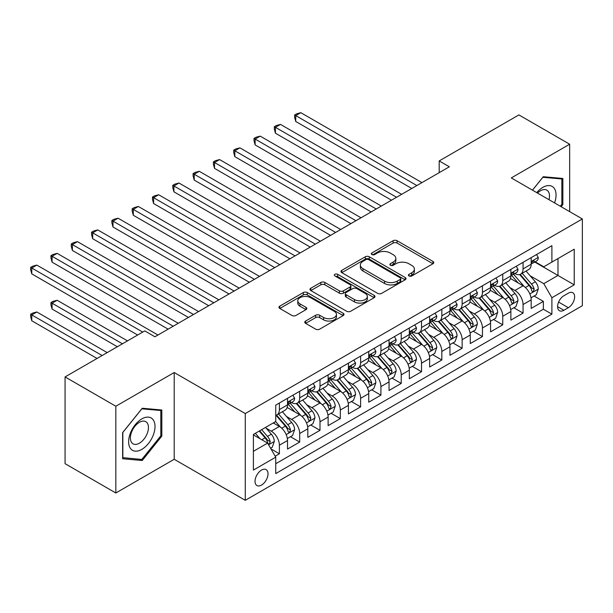 <?xml version="1.0" encoding="UTF-8"?>
<svg xmlns="http://www.w3.org/2000/svg" width="613" height="613" viewBox="0 0 613 613"><rect width="100%" height="100%" fill="white"/><g stroke="black" fill="none" stroke-linecap="round" stroke-linejoin="round"><path stroke-width="0.92" d="M409.001 275.965A1.969 1.142 0 0 0 411.79 275.965L432.962 263.736A2.82 1.624 0 0 0 433.789 262.586A2.82 1.624 0 0 0 432.962 261.437L397.086 240.725A2.82 1.624 0 0 0 393.102 240.725L371.922 252.947A1.969 1.142 0 0 0 371.348 253.759A1.969 1.142 0 0 0 371.922 254.564A1.969 1.142 0 0 0 374.719 254.564L377.455 252.977A9.019 5.21 0 0 1 390.213 252.977L393.201 254.709A9.019 5.21 0 0 1 395.845 258.387A9.019 5.21 0 0 1 393.201 262.073L390.466 263.651A1.969 1.142 0 0 0 389.883 264.456A1.969 1.142 0 0 0 390.466 265.26A1.969 1.142 0 0 0 393.255 265.26L395.99 263.682A9.019 5.21 0 0 1 408.748 263.682L411.737 265.406A9.019 5.21 0 0 1 414.38 269.092A9.019 5.21 0 0 1 411.737 272.77L409.001 274.356A1.969 1.142 0 0 0 408.419 275.16A1.969 1.142 0 0 0 409.001 275.965L409.001 274.356M261.521 485.075A9.187 5.302 120 0 0 267.529 476.975A9.187 5.302 120 0 0 266.119 469.612A9.187 5.302 120 0 0 261.521 470.071A9.187 5.302 120 0 0 255.521 478.163A9.187 5.302 120 0 0 256.931 485.527A9.187 5.302 120 0 0 261.521 485.075M305.603 321.043A2.82 1.624 0 0 0 304.776 322.193A2.82 1.624 0 0 0 305.603 323.342L315.672 329.158A2.82 1.624 0 0 0 319.657 329.158L343.173 315.58A2.82 1.624 0 0 0 344 314.431A2.82 1.624 0 0 0 343.173 313.274L307.297 292.562A2.82 1.624 0 0 0 303.312 292.562L279.796 306.14A2.82 1.624 0 0 0 278.969 307.297A2.82 1.624 0 0 0 279.796 308.446L291.949 315.465A2.82 1.624 0 0 0 295.941 315.465L306.002 309.649A2.82 1.624 0 0 0 306.829 308.5A2.82 1.624 0 0 0 306.002 307.351L299.972 303.872A7.54 4.352 0 0 1 297.765 300.791A7.54 4.352 0 0 1 302.424 296.769A7.54 4.352 0 0 1 310.638 297.711L334.254 311.35A7.54 4.352 0 0 1 336.468 314.431A7.54 4.352 0 0 1 331.809 318.446A7.54 4.352 0 0 1 323.595 317.503L319.657 315.235A2.82 1.624 0 0 0 315.672 315.235L305.603 321.043L305.603 323.342M174.207 372.528L115.834 406.235L65.07 376.926L65.07 463.681L115.834 492.99L174.207 459.283L245.277 500.315L245.277 413.56L174.207 372.528L174.207 459.283M569.661 211.631L569.661 144.224L511.28 177.923L582.35 218.956L245.277 413.56M569.661 144.224L518.897 114.915L439.199 160.928L439.199 172.651M65.07 376.926L144.768 330.913L154.92 336.775L449.352 166.79L439.199 160.928M377.654 293.366A2.82 1.624 0 0 0 381.646 293.366L405.162 279.789A2.82 1.624 0 0 0 405.99 278.639A2.82 1.624 0 0 0 405.162 277.49L369.287 256.778A2.82 1.624 0 0 0 365.302 256.778L341.778 270.356A2.82 1.624 0 0 0 340.958 271.505A2.82 1.624 0 0 0 341.778 272.655L377.654 293.366M335.694 276.394A1.969 1.142 0 0 1 337.694 276.67L337.694 274.325L374.168 295.382A2.82 1.624 0 0 1 374.995 296.531A2.82 1.624 0 0 1 374.168 297.688L350.651 311.266A2.82 1.624 0 0 1 346.667 311.266L310.791 290.547L310.791 288.248A2.82 1.624 0 0 0 309.963 289.397A2.82 1.624 0 0 0 310.791 290.547M310.791 288.248L320.852 282.44A2.82 1.624 0 0 1 324.836 282.44L339.387 290.838A2.82 1.624 0 0 0 343.372 290.838L350.054 286.984A2.82 1.624 0 0 0 350.874 285.834A2.82 1.624 0 0 0 350.054 284.685L334.905 275.934A1.969 1.142 0 0 1 334.323 275.13A1.969 1.142 0 0 1 335.541 274.08A1.969 1.142 0 0 1 337.694 274.325M275.176 456.21L279.39 453.773L270.969 448.908M266.172 428.203L271.268 431.146A11.486 6.628 60 0 1 279.39 445.214L287.512 440.525L287.512 449.084L299.696 442.05L290.462 436.717M286.478 416.48L291.573 419.422A11.486 6.628 60 0 1 299.696 433.491L307.818 428.801L307.818 437.36L320.001 430.326L310.76 424.993M306.784 404.756L311.879 407.699A11.486 6.628 60 0 1 320.001 421.767L328.124 417.078L328.124 425.637L340.307 418.602L331.066 413.269M327.089 393.033L332.185 395.975A11.486 6.628 60 0 1 340.307 410.043L348.429 405.354L348.429 413.913L360.613 406.879L351.372 401.546M347.395 381.309L352.49 384.251A11.486 6.628 60 0 1 360.613 398.32L368.735 393.63L368.735 402.189L380.918 395.155L371.677 389.822M367.7 369.585L372.796 372.528A11.486 6.628 60 0 1 380.918 386.596L389.04 381.907L389.04 390.466L401.224 383.431L391.983 378.098M388.006 357.862L393.102 360.812A11.486 6.628 60 0 1 401.224 374.872L409.346 370.183L409.346 378.742L421.529 371.708L412.288 366.375M408.312 346.138L413.407 349.088A11.486 6.628 60 0 1 421.529 363.157L429.652 358.467L429.652 367.018L441.835 359.984L432.594 354.651M428.617 334.414L433.713 337.365A11.486 6.628 60 0 1 441.835 351.433L449.957 346.743L449.957 355.295L462.141 348.261L452.9 342.928M448.923 322.699L454.018 325.641A11.486 6.628 60 0 1 462.141 339.709L470.263 335.02L470.263 343.579L482.446 336.545L473.205 331.204M469.229 310.975L474.324 313.917A11.486 6.628 60 0 1 482.446 327.986L490.569 323.296L490.569 331.855L502.752 324.821L493.511 319.48M489.534 299.251L494.63 302.194A11.486 6.628 60 0 1 502.752 316.262L510.874 311.573L510.874 320.132L523.058 313.097L523.058 304.538A11.486 6.628 -120 0 0 514.935 290.47L509.84 287.528M513.817 307.757L523.058 313.097M287.512 440.525A11.486 6.628 -120 0 0 279.39 426.456L273.298 422.939M307.818 428.801A11.486 6.628 -120 0 0 299.696 414.733L287.137 407.484M328.124 417.078A11.486 6.628 -120 0 0 320.001 403.009L307.442 395.76M348.429 405.354A11.486 6.628 -120 0 0 340.307 391.286L327.748 384.037M368.735 393.63A11.486 6.628 -120 0 0 360.613 379.562L348.054 372.313M389.04 381.907A11.486 6.628 -120 0 0 380.918 367.838L368.359 360.59M409.346 370.183A11.486 6.628 -120 0 0 401.224 356.122L388.665 348.866M429.652 358.467A11.486 6.628 -120 0 0 421.529 344.399L408.971 337.142M449.957 346.743A11.486 6.628 -120 0 0 441.835 332.675L429.276 325.419M470.263 335.02A11.486 6.628 -120 0 0 462.141 320.951L449.582 313.695M490.569 323.296A11.486 6.628 -120 0 0 482.446 309.228L469.887 301.979M510.874 311.573A11.486 6.628 -120 0 0 502.752 297.504L490.193 290.255M568.343 293.167L563.876 295.742A8.904 5.142 120 0 0 558.06 303.588A8.904 5.142 120 0 0 559.424 310.722A8.904 5.142 120 0 0 563.876 310.278L568.343 307.703A8.904 5.142 120 0 0 574.151 299.857A8.904 5.142 120 0 0 572.787 292.723A8.904 5.142 120 0 0 568.343 293.167M245.277 500.315L582.35 305.711L582.35 218.956M253.399 451.314L267.613 443.107L275.735 457.175L275.735 473.588L551.892 314.147L551.892 297.734L543.769 283.666L530.145 275.804M275.735 457.175L253.399 470.071L253.399 434.433L275.735 421.537L275.735 405.124L551.892 245.683L551.892 262.096L574.228 249.2L574.228 284.838L551.892 297.734M291.466 402.48L291.573 402.542A11.486 6.628 60 0 0 297.32 403.109L305.443 398.419A11.486 6.628 -120 0 0 307.818 393.163L307.818 386.596M311.772 390.757L311.879 390.818A11.486 6.628 60 0 0 317.626 391.385L325.748 386.696A11.486 6.628 -120 0 0 328.124 381.439L328.124 374.872M332.077 379.033L332.185 379.095A11.486 6.628 60 0 0 337.932 379.662L346.054 374.972A11.486 6.628 -120 0 0 348.429 369.716L348.429 363.149M352.383 367.31L352.49 367.371A11.486 6.628 60 0 0 358.237 367.938L366.359 363.256A11.486 6.628 -120 0 0 368.735 357.992L368.735 351.425M372.689 355.586L372.796 355.647A11.486 6.628 60 0 0 378.543 356.222L386.665 351.533A11.486 6.628 -120 0 0 389.04 346.268L389.04 339.709M392.994 343.862L393.102 343.924A11.486 6.628 60 0 0 398.848 344.498L406.971 339.809A11.486 6.628 -120 0 0 409.346 334.545L409.346 327.986M413.3 332.139L413.407 332.2A11.486 6.628 60 0 0 419.154 332.775L427.276 328.085A11.486 6.628 -120 0 0 429.652 322.821L429.652 316.262M433.606 320.415L433.713 320.476A11.486 6.628 60 0 0 439.46 321.051L447.582 316.362A11.486 6.628 -120 0 0 449.957 311.097L449.957 304.538M453.911 308.691L454.018 308.753A11.486 6.628 60 0 0 459.765 309.327L467.888 304.638A11.486 6.628 -120 0 0 470.263 299.382L470.263 292.815M474.217 296.976L474.324 297.037A11.486 6.628 60 0 0 480.071 297.604L488.193 292.914A11.486 6.628 -120 0 0 490.569 287.658L490.569 281.091M494.522 285.252L494.63 285.313A11.486 6.628 60 0 0 500.377 285.88L508.499 281.191A11.486 6.628 -120 0 0 510.874 275.934L510.874 269.368M275.735 463.742L543.363 309.228L543.363 301.374L531.18 308.408L531.18 299.849A11.486 6.628 -120 0 0 523.058 285.781L510.499 278.532M514.828 273.528L514.935 273.59A11.486 6.628 -120 0 0 520.682 274.157A11.486 6.628 -120 0 0 523.058 268.9L523.058 262.333M520.682 274.157L528.804 269.467A11.486 6.628 -120 0 0 531.18 264.211L531.18 257.644M279.39 403.009L279.39 409.576A11.486 6.628 60 0 1 277.015 414.832A11.486 6.628 60 0 1 275.735 415.3M277.015 414.832L285.137 410.143A11.486 6.628 -120 0 0 287.512 404.886L287.512 398.32M299.696 391.286L299.696 397.852A11.486 6.628 60 0 1 297.32 403.109M320.001 379.562L320.001 386.129A11.486 6.628 60 0 1 317.626 391.385M340.307 367.838L340.307 374.405A11.486 6.628 60 0 1 337.932 379.662M360.613 356.115L360.613 362.681A11.486 6.628 60 0 1 358.237 367.938M380.918 344.391L380.918 350.958A11.486 6.628 60 0 1 378.543 356.222M401.224 332.675L401.224 339.234A11.486 6.628 60 0 1 398.848 344.498M421.529 320.951L421.529 327.511A11.486 6.628 60 0 1 419.154 332.775M441.835 309.228L441.835 315.787A11.486 6.628 60 0 1 439.46 321.051M462.141 297.504L462.141 304.063A11.486 6.628 60 0 1 459.765 309.327M482.446 285.781L482.446 292.347A11.486 6.628 60 0 1 480.071 297.604M502.752 274.057L502.752 280.624A11.486 6.628 60 0 1 500.377 285.88M502.752 316.262L502.752 324.821M482.446 327.986L482.446 336.545M462.141 339.709L462.141 348.261M441.835 351.433L441.835 359.984M421.529 363.157L421.529 371.708M401.224 374.872L401.224 383.431M380.918 386.596L380.918 395.155M360.613 398.32L360.613 406.879M340.307 410.043L340.307 418.602M320.001 421.767L320.001 430.326M299.696 433.491L299.696 442.05M279.39 445.214L279.39 453.773M267.613 443.107L253.399 434.901M543.769 283.666L557.983 275.459L557.983 258.579L574.228 249.2M534.728 262.035L574.228 284.838M535.134 261.805L543.769 266.785L551.892 262.096M115.834 406.235L115.834 492.99M534.122 296.041L543.363 301.374M543.363 309.228L551.892 314.147M561.148 206.711L562.857 204.589L562.857 178.46L543.264 176.713L532.459 190.153M122.631 458.746L142.231 460.501L161.824 436.119L161.824 409.997L142.231 408.243L122.631 432.625L122.631 458.746M561.845 203.999L562.857 204.589M160.805 435.536L161.824 436.119M140.155 459.306L142.231 460.501M409.79 276.241L411.737 275.114A9.019 5.21 0 0 0 414.38 271.436L414.38 269.092M395.845 258.387L395.845 260.732A9.019 5.21 0 0 1 393.201 264.418L391.247 265.544M432.931 263.759L397.086 243.07A2.82 1.624 0 0 0 393.102 243.07L372.712 254.839M405.124 279.812L369.287 259.123A2.82 1.624 0 0 0 365.302 259.123L341.816 272.678M400.182 279.444A1.969 1.142 0 0 0 400.756 278.639A1.969 1.142 0 0 0 400.182 277.835L368.689 259.651A1.969 1.142 0 0 0 365.9 259.651L363.003 261.322A9.019 5.21 0 0 0 360.367 265.008A9.019 5.21 0 0 0 363.003 268.686L384.535 281.114A9.019 5.21 0 0 0 397.285 281.114L400.182 279.444L400.182 281.788A1.969 1.142 0 0 0 400.756 280.984L400.756 278.639M360.367 265.008L360.367 267.352A9.019 5.21 0 0 0 363.003 271.03L363.003 268.686M400.182 281.788L397.285 283.459A9.019 5.21 0 0 1 384.535 283.459L363.003 271.03M310.822 290.57L320.852 284.784L320.852 282.44M350.874 285.834L350.874 288.179A2.82 1.624 0 0 1 350.054 289.328L343.372 293.183A2.82 1.624 0 0 1 339.387 293.183L324.836 284.784A2.82 1.624 0 0 0 320.852 284.784M337.694 276.67L374.129 297.703M354.49 299.558A7.54 4.352 0 0 0 362.704 300.5A7.54 4.352 0 0 0 367.356 296.477A7.54 4.352 0 0 0 365.149 293.397L356.827 288.593A2.82 1.624 0 0 0 352.843 288.593L346.169 292.447A2.82 1.624 0 0 0 345.341 293.596A2.82 1.624 0 0 0 346.169 294.753L354.49 299.558L354.49 301.902A7.54 4.352 0 0 0 362.704 302.845A7.54 4.352 0 0 0 367.356 298.822L367.356 296.477M345.341 293.596L345.341 295.941A2.82 1.624 0 0 0 346.169 297.098L346.169 294.753M354.49 301.902L346.169 297.098M336.468 314.431L336.468 316.775A7.54 4.352 0 0 1 331.809 320.791A7.54 4.352 0 0 1 323.595 319.848L319.657 317.58A2.82 1.624 0 0 0 315.672 317.58L305.642 323.365M297.765 300.791L297.765 303.136A7.54 4.352 0 0 0 299.972 306.216L299.972 303.872M305.964 309.672L299.972 306.216M343.134 315.603L307.297 294.907A2.82 1.624 0 0 0 303.312 294.907L279.834 308.469M531.011 297.834L536.26 294.807L538.283 288.945A7.609 4.391 -120 0 0 535.325 281.796L526.046 271.061M524.184 286.524L513.587 274.249M518.154 282.945L512.001 275.819A18.237 10.528 -120 0 0 511.434 275.183M295.742 168.368L371.171 211.922L255.131 144.921L255.131 139.059L260.203 136.132L381.324 206.06M519.648 274.57L529.027 285.436A7.609 4.391 60 0 1 531.739 290.677L532.299 291.581L533.325 291.436L534.176 289.267A7.609 4.391 -120 0 0 531.463 284.026L522.184 273.283M520.199 274.394L530.276 286.064A3.877 2.237 60 0 1 531.256 287.581L534.176 289.267M536.559 254.533L538.283 257.529A7.609 4.391 60 0 1 536.712 260.893L532.85 263.123A7.609 4.391 -120 0 0 534.176 261.368L534.015 260.694M416.863 185.547L295.742 115.612L300.814 112.685L421.936 182.613M531.433 263.475L531.463 263.475A7.609 4.391 -120 0 0 532.85 263.123M533.195 260.801L534.176 261.368C533.701 260.219 532.889 260.686 531.739 262.77A7.609 4.391 60 0 1 531.18 263.858M411.783 188.475L295.742 121.474L295.742 115.612L294.623 114.968L296.654 113.796L300.814 112.685M295.742 121.474L294.623 117.313L294.623 114.968M554.55 202.911A18.666 10.773 120 0 0 542.857 187.363A18.666 10.773 120 0 0 536.743 192.628M548.995 199.7A12.781 7.379 120 0 0 546.842 190.145A12.781 7.379 120 0 0 540.451 190.781A12.781 7.379 120 0 0 537.501 193.064M532.498 190.176L542.857 177.287L561.845 178.981L561.845 204.298L560.297 206.221M560.581 178.26L561.845 178.981M153.25 435.161A18.666 10.773 120 0 0 148.423 417.131A18.666 10.773 120 0 0 130.393 433.115A18.666 10.773 120 0 0 135.22 451.145A18.666 10.773 120 0 0 153.25 435.161M147.243 433.445A12.781 7.379 120 0 0 145.81 421.683A12.781 7.379 120 0 0 131.596 432.05A12.781 7.379 120 0 0 133.029 443.82A12.781 7.379 120 0 0 147.243 433.445M122.838 457.758L122.838 432.441L141.825 408.825L160.805 410.518L160.805 435.835L141.825 459.451L122.631 457.635M159.549 409.79L160.805 410.518M510.706 309.557L515.954 306.531L517.977 300.669A7.609 4.391 -120 0 0 515.02 293.52L505.74 282.777M503.878 298.247L493.281 285.964M497.848 294.669L491.695 287.543A18.237 10.528 -120 0 0 491.128 286.907M275.436 180.092L350.866 223.645L234.825 156.644L234.825 150.783L239.898 147.856L361.019 217.784M499.342 286.294L508.721 297.159A7.609 4.391 60 0 1 511.434 302.401L511.993 303.297L513.02 303.159L513.87 300.991A7.609 4.391 -120 0 0 511.158 295.75L501.878 285.007M499.894 286.118L509.97 297.788A3.877 2.237 60 0 1 510.951 299.305L513.87 300.991M490.4 321.281L495.649 318.254L497.672 312.392A7.609 4.391 -120 0 0 494.714 305.243L485.435 294.501M483.573 309.971L472.975 297.688M477.542 306.393L471.389 299.267A18.237 10.528 -120 0 0 470.822 298.631M255.131 191.815L330.56 235.369L214.519 168.368L214.519 162.506L219.592 159.579L340.713 229.507M479.037 298.018L488.415 308.883A7.609 4.391 60 0 1 491.128 314.124L491.687 315.021L492.714 314.883L493.565 312.714A7.609 4.391 -120 0 0 490.852 307.473L481.573 296.73M479.588 297.834L489.672 309.511A3.877 2.237 60 0 1 490.645 311.029L493.565 312.714M470.094 333.005L475.343 329.978L477.366 324.116A7.609 4.391 -120 0 0 474.408 316.967L465.129 306.224M463.267 321.695L452.67 309.412M457.237 318.116L451.084 310.99A18.237 10.528 -120 0 0 450.517 310.354M234.825 203.539L310.255 247.093L194.214 180.092L194.214 174.23L199.286 171.303L320.407 241.231M458.731 309.741L468.11 320.607A7.609 4.391 60 0 1 470.822 325.848L471.382 326.744L472.408 326.599L473.259 324.438A7.609 4.391 -120 0 0 470.546 319.197L461.267 308.454M459.283 309.557L469.366 321.235A3.877 2.237 60 0 1 470.34 322.752L473.259 324.438M449.789 344.728L455.038 341.702L457.06 335.84A7.609 4.391 -120 0 0 454.103 328.691L444.823 317.948M442.961 333.418L432.364 321.135M436.931 329.84L430.778 322.714A18.237 10.528 -120 0 0 430.211 322.078M214.519 215.263L289.949 258.816L173.908 191.815L173.908 185.954L178.981 183.026L300.102 252.954M438.425 321.465L447.804 332.323A7.609 4.391 60 0 1 450.517 337.571L451.076 338.468L452.103 338.322L452.953 336.162A7.609 4.391 -120 0 0 450.241 330.92L440.962 320.178M438.977 321.281L449.061 332.959A3.877 2.237 60 0 1 450.034 334.476L452.953 336.162M516.253 266.257L517.977 269.245A7.609 4.391 60 0 1 516.407 272.616L512.545 274.846A7.609 4.391 -120 0 0 513.87 273.091L513.709 272.417M396.557 197.271L275.436 127.335L280.509 124.408L401.63 194.336M511.127 275.199L511.158 275.199A7.609 4.391 -120 0 0 512.545 274.846M512.889 272.524L513.87 273.091C513.395 271.942 512.583 272.41 511.434 274.494A7.609 4.391 60 0 1 510.874 275.582M391.477 200.198L275.436 133.197L275.436 127.335L274.317 126.692L276.348 125.519L280.509 124.408M275.436 133.197L274.317 129.036L274.317 126.692M495.948 277.98L497.672 280.969A7.609 4.391 60 0 1 496.101 284.34L492.239 286.57A7.609 4.391 -120 0 0 493.565 284.815L493.404 284.141M376.252 208.995L254.012 138.415L256.042 137.243L260.203 136.132M490.821 286.922L490.852 286.922A7.609 4.391 -120 0 0 492.239 286.57M492.584 284.248L493.565 284.815C493.09 283.666 492.277 284.133 491.128 286.217A7.609 4.391 60 0 1 490.569 287.305M255.131 144.921L254.012 140.76L254.012 138.415M475.642 289.704L477.366 292.692A7.609 4.391 60 0 1 475.795 296.064L471.933 298.286A7.609 4.391 -120 0 0 473.259 296.539L473.098 295.864M355.946 220.711L233.706 150.139L235.737 148.967L239.898 147.856M470.516 298.646L470.546 298.646A7.609 4.391 -120 0 0 471.933 298.286M472.278 295.972L473.259 296.539C472.784 295.389 471.972 295.857 470.822 297.941A7.609 4.391 60 0 1 470.263 299.029M234.825 156.644L233.706 152.484L233.706 150.139M455.336 301.427L457.06 304.416A7.609 4.391 60 0 1 455.49 307.787L451.628 310.009A7.609 4.391 -120 0 0 452.953 308.262L452.792 307.588M335.64 232.434L213.401 161.863L215.431 160.69L219.592 159.579M450.21 310.37L450.241 310.37A7.609 4.391 -120 0 0 451.628 310.009M451.973 307.695L452.953 308.262C452.478 307.113 451.666 307.58 450.517 309.665A7.609 4.391 60 0 1 449.957 310.753M214.519 168.368L213.401 164.207L213.401 161.863M429.483 356.452L434.732 353.425L436.762 347.563A7.609 4.391 -120 0 0 433.797 340.414L424.518 329.671M422.656 345.134L412.059 332.859M416.625 341.564L410.472 334.437A18.237 10.528 -120 0 0 409.905 333.801M194.214 226.986L269.643 270.54L153.602 203.539L153.602 197.677L158.675 194.75L279.796 264.678M418.12 333.188L427.499 344.046A7.609 4.391 60 0 1 430.211 349.295L430.77 350.192L431.797 350.046L432.648 347.885A7.609 4.391 -120 0 0 429.935 342.644L420.664 331.901M418.671 333.005L428.755 344.682A3.877 2.237 60 0 1 429.728 346.199L432.648 347.885M435.031 313.151L436.762 316.139A7.609 4.391 60 0 1 435.184 319.511L431.322 321.733A7.609 4.391 -120 0 0 432.648 319.986L432.487 319.312M315.335 244.158L193.095 173.586L195.126 172.414L199.286 171.303M429.905 322.093L429.935 322.093A7.609 4.391 -120 0 0 431.322 321.733M431.667 319.419L432.648 319.986C432.173 318.837 431.36 319.304 430.211 321.388A7.609 4.391 60 0 1 429.652 322.476M194.214 180.092L193.095 175.931L193.095 173.586M409.178 368.175L414.426 365.149L416.457 359.287A7.609 4.391 -120 0 0 413.491 352.138L404.212 341.395M402.35 356.858L391.753 344.583M396.32 353.287L390.167 346.161A18.237 10.528 -120 0 0 389.6 345.525M173.908 238.71L249.338 282.264L133.297 215.263L133.297 209.401L138.369 206.474L259.491 276.402M397.814 344.904L407.193 355.77A7.609 4.391 60 0 1 409.905 361.011L410.465 361.915L411.492 361.77L412.342 359.609A7.609 4.391 -120 0 0 409.63 354.368L400.358 343.625M398.366 344.728L408.45 356.406A3.877 2.237 60 0 1 409.423 357.923L412.342 359.609M414.725 324.875L416.457 327.863A7.609 4.391 60 0 1 414.878 331.235L411.016 333.457A7.609 4.391 -120 0 0 412.342 331.71L412.181 331.028M295.029 255.882L172.789 185.31L174.82 184.138L178.981 183.026M409.599 333.817L409.63 333.817A7.609 4.391 -120 0 0 411.016 333.457M411.361 331.143L412.342 331.71C411.867 330.56 411.055 331.028 409.905 333.112A7.609 4.391 60 0 1 409.346 334.192M173.908 191.815L172.789 187.655L172.789 185.31M388.872 379.899L394.121 376.872L396.151 371.011A7.609 4.391 -120 0 0 393.186 363.861L383.907 353.119M382.045 368.582L371.447 356.306M376.014 365.011L369.861 357.885A18.237 10.528 -120 0 0 369.294 357.249M153.602 250.433L229.032 293.987L112.991 226.986L112.991 221.124L118.064 218.197L239.185 288.125M377.508 356.628L386.887 367.493A7.609 4.391 60 0 1 389.6 372.735L390.159 373.639L391.186 373.493L392.036 371.332A7.609 4.391 -120 0 0 389.324 366.091L380.052 355.348M378.06 356.452L388.144 368.129A3.877 2.237 60 0 1 389.117 369.647L392.036 371.332M394.42 336.598L396.151 339.587A7.609 4.391 60 0 1 394.573 342.958L390.711 345.18A7.609 4.391 -120 0 0 392.036 343.433L391.876 342.751M274.724 267.605L152.484 197.034L154.514 195.861L158.675 194.75M389.293 345.54L389.324 345.54A7.609 4.391 -120 0 0 390.711 345.18M391.056 342.859L392.036 343.433C391.561 342.284 390.749 342.751 389.6 344.835A7.609 4.391 60 0 1 389.04 345.916M153.602 203.539L152.484 199.378L152.484 197.034M368.566 391.623L373.815 388.596L375.846 382.727A7.609 4.391 -120 0 0 372.88 375.585L363.601 364.842M361.739 380.305L351.142 368.03M355.709 376.734L349.556 369.608A18.237 10.528 -120 0 0 348.989 368.972M133.297 262.157L208.726 305.711L92.686 238.71L92.686 232.848L97.758 229.921L218.879 299.849M357.203 368.352L366.582 379.217A7.609 4.391 60 0 1 369.294 384.458L369.854 385.362L370.88 385.217L371.731 383.056A7.609 4.391 -120 0 0 369.018 377.815L359.747 367.072M357.754 368.175L367.838 379.853A3.877 2.237 60 0 1 368.811 381.37L371.731 383.056M374.114 348.322L375.846 351.31A7.609 4.391 60 0 1 374.267 354.682L370.413 356.904A7.609 4.391 -120 0 0 371.731 355.149L371.578 354.475M254.418 279.329L132.178 208.757L134.209 207.585L138.369 206.474M368.988 357.264L369.018 357.264A7.609 4.391 -120 0 0 370.413 356.904M370.75 354.582L371.731 355.149C371.256 354.007 370.444 354.475 369.294 356.559A7.609 4.391 60 0 1 368.735 357.64M133.297 215.263L132.178 211.102L132.178 208.757M348.261 403.346L353.509 400.312L355.54 394.45A7.609 4.391 -120 0 0 352.575 387.309L343.295 376.566M341.433 392.029L330.836 379.754M335.403 388.458L329.25 381.332A18.237 10.528 -120 0 0 328.683 380.696M112.991 273.881L188.421 317.434L72.38 250.433L72.38 244.572L77.453 241.637L198.574 311.573M336.897 380.075L346.276 390.941A7.609 4.391 60 0 1 348.989 396.182L349.548 397.086L350.575 396.94L351.425 394.78A7.609 4.391 -120 0 0 348.713 389.539L339.441 378.796M337.449 379.899L347.533 391.577A3.877 2.237 60 0 1 348.506 393.094L351.425 394.78M353.808 360.046L355.54 363.034A7.609 4.391 60 0 1 353.962 366.398L350.107 368.628A7.609 4.391 -120 0 0 351.425 366.873L351.272 366.199M234.112 291.052L111.873 220.481L113.903 219.308L118.064 218.197M348.682 368.988L348.713 368.988A7.609 4.391 -120 0 0 350.107 368.628M350.444 366.306L351.425 366.873C350.95 365.731 350.138 366.199 348.989 368.283A7.609 4.391 60 0 1 348.429 369.363M112.991 226.986L111.873 222.826L111.873 220.481M327.955 415.07L333.204 412.036L335.234 406.174A7.609 4.391 -120 0 0 332.269 399.032L322.99 388.29M321.135 403.752L310.53 391.477M315.097 400.182L308.944 393.056A18.237 10.528 -120 0 0 308.377 392.42M92.686 285.604L168.115 329.158L52.074 262.157L52.074 256.295L57.147 253.361L178.268 323.296M316.592 391.799L325.97 402.664A7.609 4.391 60 0 1 328.683 407.906L329.242 408.81L330.269 408.664L331.12 406.503A7.609 4.391 -120 0 0 328.407 401.262L319.135 390.519M317.143 391.623L327.227 403.3A3.877 2.237 60 0 1 328.2 404.818L331.12 406.503M333.503 371.769L335.234 374.758A7.609 4.391 60 0 1 333.656 378.121L329.802 380.351A7.609 4.391 -120 0 0 331.12 378.596L330.966 377.922M213.807 302.776L91.567 232.204L93.597 231.032L97.758 229.921M328.376 380.711L328.407 380.711A7.609 4.391 -120 0 0 329.802 380.351M330.139 378.029L331.12 378.596C330.645 377.455 329.832 377.922 328.683 380.006A7.609 4.391 60 0 1 328.124 381.087M92.686 238.71L91.567 234.549L91.567 232.204M307.649 426.794L312.898 423.759L314.929 417.897A7.609 4.391 -120 0 0 311.963 410.756L302.684 400.013M300.83 415.476L290.225 403.201M294.792 411.905L288.639 404.779A18.237 10.528 -120 0 0 288.072 404.143M72.38 297.328L137.657 335.02L31.769 273.881L31.769 268.019L36.841 265.084L157.962 335.02M296.286 403.523L305.665 414.388A7.609 4.391 60 0 1 308.377 419.629L308.937 420.533L309.963 420.388L310.814 418.227A7.609 4.391 -120 0 0 308.101 412.986L298.83 402.243M296.838 403.346L306.921 415.024A3.877 2.237 60 0 1 307.895 416.541L310.814 418.227M313.197 383.493L314.929 386.481A7.609 4.391 60 0 1 313.35 389.845L309.496 392.075A7.609 4.391 -120 0 0 310.814 390.32L310.661 389.646M193.501 314.5L71.261 243.928L73.292 242.756L77.453 241.637M308.071 392.435L308.101 392.435A7.609 4.391 -120 0 0 309.496 392.075M309.833 389.753L310.814 390.32C310.339 389.178 309.527 389.646 308.377 391.73A7.609 4.391 60 0 1 307.818 392.81M72.38 250.433L71.261 246.273L71.261 243.928M287.344 438.517L292.593 435.483L294.623 429.621A7.609 4.391 -120 0 0 291.658 422.48L282.378 411.737M280.524 427.2L275.666 421.575M274.486 423.629L273.697 422.709M127.504 340.882L57.147 300.255L52.074 303.19L52.074 309.052L117.351 346.743M275.98 415.246L285.359 426.112A7.609 4.391 60 0 1 288.079 431.353L288.631 432.257L289.658 432.111L290.516 429.951A7.609 4.391 -120 0 0 287.796 424.702L278.524 413.967M276.532 415.07L286.616 426.748A3.877 2.237 60 0 1 287.589 428.257L290.516 429.951M52.074 309.052L50.956 304.891L50.956 302.546L122.431 343.809M50.956 302.546L52.986 301.374L57.147 300.255M292.899 395.216L294.623 398.205A7.609 4.391 60 0 1 293.045 401.569L289.19 403.798A7.609 4.391 -120 0 0 290.516 402.044L290.355 401.369M173.195 326.223L50.956 255.652L52.986 254.479L57.147 253.361M287.765 404.159L287.796 404.159A7.609 4.391 -120 0 0 289.19 403.798M289.528 401.477L290.516 402.044C290.033 400.902 289.221 401.369 288.079 403.454A7.609 4.391 60 0 1 287.512 404.534M52.074 262.157L50.956 257.996L50.956 255.652M270.563 448.203L272.287 447.206L274.317 441.345A7.609 4.391 -120 0 0 271.352 434.203L265.513 427.437M260.058 438.739L255.36 433.299M254.18 435.353L253.399 434.448M107.198 352.605L36.841 311.979L31.769 314.913L31.769 320.775L97.046 358.459M259.215 431.069L265.054 437.835A7.609 4.391 60 0 1 267.774 443.076L268.325 443.981L269.352 443.835L270.21 441.674A7.609 4.391 -120 0 0 267.49 436.425L261.651 429.667M259.69 430.801L266.31 438.471A3.877 2.237 60 0 1 267.283 439.981L270.21 441.674M31.769 320.775L30.65 316.614L30.65 314.27L102.126 355.532M30.65 314.27L32.681 313.097L36.841 311.979M142.737 332.085L30.65 267.375L32.681 266.203L36.841 265.084M31.769 273.881L30.65 269.72L30.65 267.375M271.268 431.146L279.39 426.456M291.573 419.422L299.696 414.733M311.879 407.699L320.001 403.009M332.185 395.975L340.307 391.286M352.49 384.251L360.613 379.562M372.796 372.528L380.918 367.838M393.102 360.812L401.224 356.122M413.407 349.088L421.529 344.399M433.713 337.365L441.835 332.675M454.018 325.641L462.141 320.951M474.324 313.917L482.446 309.228M494.63 302.194L502.752 297.504M514.935 290.47L523.058 285.781M523.058 268.9L531.18 264.211M279.39 409.576L287.512 404.886M299.696 397.852L307.818 393.163M320.001 386.129L328.124 381.439M340.307 374.405L348.429 369.716M360.613 362.681L368.735 357.992M380.918 350.958L389.04 346.268M401.224 339.234L409.346 334.545M421.529 327.511L429.652 322.821M441.835 315.787L449.957 311.097M462.141 304.063L470.263 299.382M482.446 292.347L490.569 287.658M502.752 280.624L510.874 275.934M523.058 304.538L531.18 299.849M558.604 302.079L568.343 307.703M557.577 306.646L563.876 310.278M411.737 275.114L411.737 272.77M390.466 265.26L390.466 263.651M393.201 264.418L393.201 262.073M371.922 254.564L371.922 252.947M393.102 243.07L393.102 240.725M397.086 243.07L397.086 240.725M432.962 263.736L432.962 261.437M341.778 272.655L341.778 270.356M365.302 259.123L365.302 256.778M369.287 259.123L369.287 256.778M405.162 279.789L405.162 277.49M384.535 283.459L384.535 281.114M397.285 283.459L397.285 281.114M324.836 284.784L324.836 282.44M339.387 293.183L339.387 290.838M343.372 293.183L343.372 290.838M350.054 289.328L350.054 286.984M374.168 297.688L374.168 295.382M315.672 317.58L315.672 315.235M319.657 317.58L319.657 315.235M323.595 319.848L323.595 317.503M306.002 309.649L306.002 307.351M279.796 308.446L279.796 306.14M303.312 294.907L303.312 292.562M307.297 294.907L307.297 292.562M343.173 315.58L343.173 313.274M529.847 293.934L538.237 289.091M531.463 284.026L535.325 281.796M525.402 287.528L529.027 285.436M538.237 257.437L531.18 261.513M509.541 305.657L517.931 300.814M511.158 295.75L515.02 293.52M505.097 299.251L508.721 297.159M489.235 317.381L497.626 312.538M490.852 307.473L494.714 305.243M484.791 310.975L488.415 308.883M468.93 329.104L477.32 324.262M470.546 319.197L474.408 316.967M464.485 322.699L468.11 320.607M448.624 340.828L457.014 335.985M450.241 330.92L454.103 328.691M444.18 334.422L447.804 332.323M517.931 269.161L510.874 273.237M497.626 280.884L490.569 284.961M477.32 292.608L470.263 296.684M457.014 304.332L449.957 308.408M428.318 352.552L436.709 347.709M429.935 342.644L433.797 340.414M423.874 346.146L427.499 344.046M436.709 316.055L429.652 320.132M408.013 364.275L416.403 359.433M409.63 354.368L413.491 352.138M403.569 357.869L407.193 355.77M416.403 327.779L409.346 331.848M387.707 375.999L396.098 371.156M389.324 366.091L393.186 363.861M383.263 369.593L386.887 367.493M396.098 339.502L389.04 343.571M367.402 387.722L375.792 382.88M369.018 377.815L372.88 375.585M362.957 381.317L366.582 379.217M375.792 351.226L368.735 355.295M347.096 399.446L355.486 394.603M348.713 389.539L352.575 387.309M342.652 393.04L346.276 390.941M355.486 362.95L348.429 367.018M326.79 411.17L335.181 406.327M328.407 401.262L332.269 399.032M322.346 404.764L325.97 402.664M335.181 374.673L328.124 378.742M306.492 422.886L314.875 418.051M308.101 412.986L311.963 410.756M302.04 416.488L305.665 414.388M314.875 386.397L307.818 390.466M286.187 434.609L294.569 429.767M287.796 424.702L291.658 422.48M281.735 428.211L285.359 426.112M294.569 398.121L287.512 402.189M268.578 444.777L274.264 441.49M267.49 436.425L271.352 434.203M261.774 439.736L265.054 437.835"/></g></svg>
